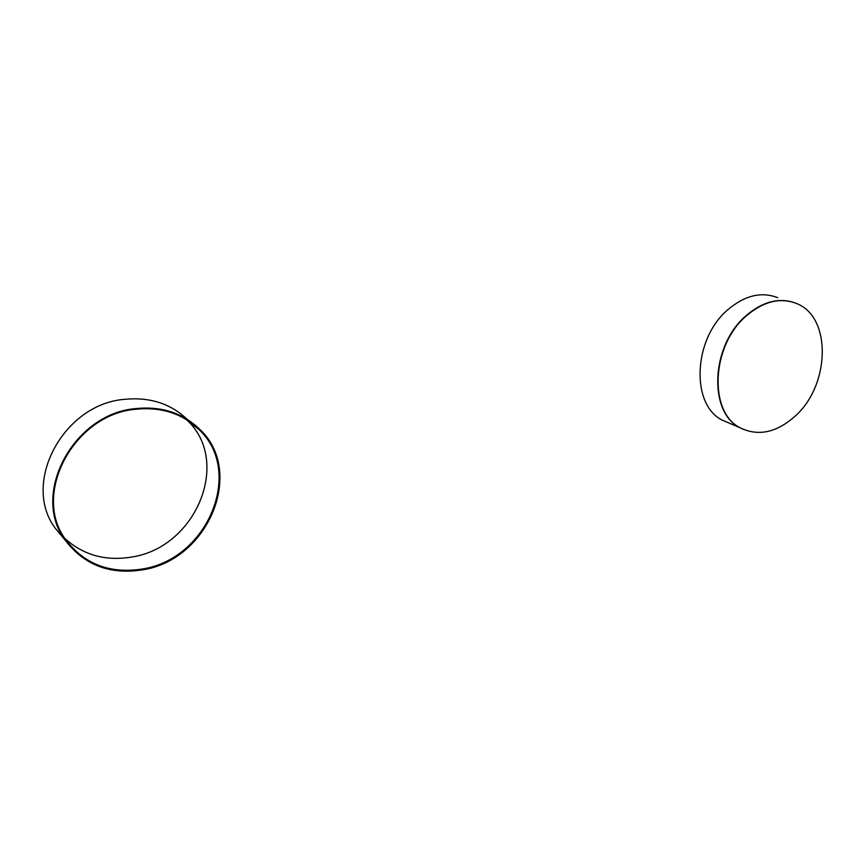 <?xml version="1.0" encoding="UTF-8"?>
<svg xmlns="http://www.w3.org/2000/svg" width="866" height="866" viewBox="0 0 866 866"><rect width="100%" height="100%" fill="white"/><g stroke="black" fill="none" stroke-linecap="round" stroke-linejoin="round"><path stroke-width="1.3" d="M743.678 429.525L740.149 427.804C708.182 412.606 710.715 345.718 745.886 315.852C761.582 302.31 777.213 297.731 792.769 302.126M729.324 423.171L722.515 420.259C690.689 405.158 692.93 339.18 727.721 309.822C744.749 295.382 761.42 291.344 777.744 297.709M135.453 408.622C161.292 405.992 182.639 412.811 199.483 429.081C245.024 471.342 208.338 559.966 141.992 569.676C109.646 574.58 84.089 564.816 65.34 540.373C30.245 494.702 73.339 413.742 135.453 408.622M63.261 537.873L55.586 528.628C20.936 483.596 63.186 404.184 124.358 399.345C149.526 396.855 170.407 403.469 187.024 419.187M189.221 421.45L190.563 422.933M65.058 538.652C83.342 555.074 105.36 561.233 131.112 557.13C195.965 547.962 231.687 461.589 187.078 420.183L186.655 419.772M141.97 569.059C207.764 559.436 244.18 471.548 199.05 429.612C182.325 413.45 161.141 406.674 135.486 409.293C73.848 414.392 31.122 494.735 65.968 540.016C84.565 564.231 109.906 573.909 141.97 569.059M142.208 569.915C109.863 574.829 84.316 565.065 65.556 540.633C30.418 494.973 73.523 413.937 135.681 408.817C161.52 406.176 182.878 412.995 199.721 429.265C245.273 471.537 208.576 560.194 142.208 569.915M746.243 315.971C763.466 301.281 780.277 297.146 796.677 303.555C832.02 317.216 830.029 385.511 795.107 416.167C776.596 432.61 758.399 436.54 740.517 427.966C708.529 412.779 711.062 345.859 746.243 315.971M722.515 420.259L740.517 427.966M187.078 420.183L199.05 429.612M55.586 528.628L65.556 540.633"/></g></svg>
